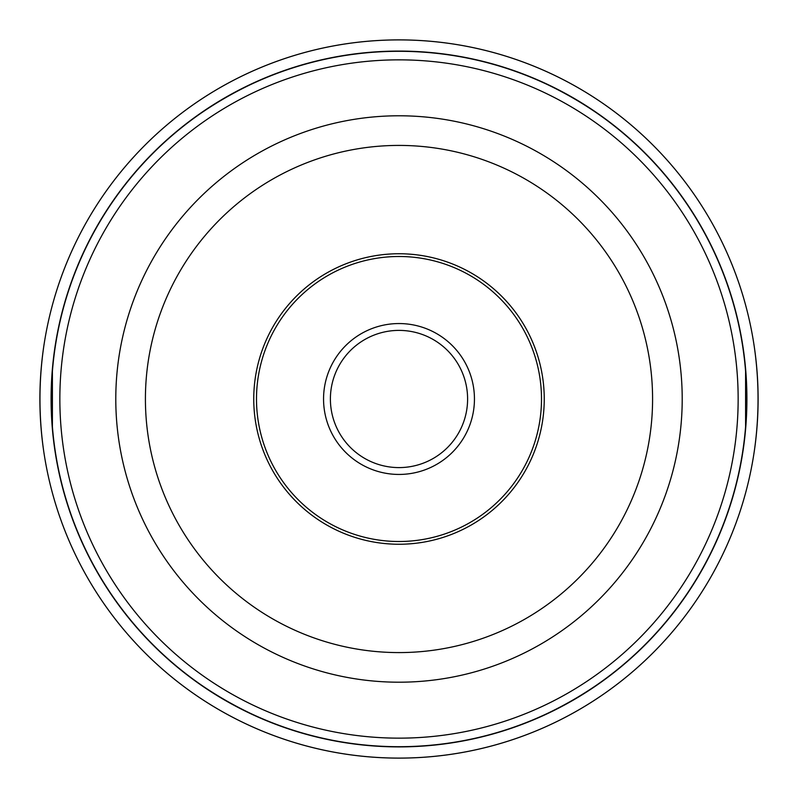 <?xml version="1.0" encoding="UTF-8"?>
<svg xmlns="http://www.w3.org/2000/svg" width="798" height="798" viewBox="0 0 798 798"><rect width="100%" height="100%" fill="white"/><g stroke="black" fill="none" stroke-linecap="round" stroke-linejoin="round"><path stroke-width="1.2" d="M43.641 347.28C38.733 381.763 38.733 416.237 43.641 450.72M399 758.1A359.1 359.1 0 0 0 709.991 219.45A359.1 359.1 0 0 0 88.009 219.45A359.1 359.1 0 0 0 399 758.1M754.359 450.72C759.267 416.237 759.267 381.763 754.359 347.28M51.82 490.77A359.1 359.1 0 0 0 746.18 490.77A359.1 359.1 0 0 1 51.82 490.77M746.18 307.23A359.1 359.1 0 0 0 51.82 307.23A359.1 359.1 0 0 1 746.18 307.23A359.1 359.1 0 0 0 51.82 307.23M596.355 685.263C581.014 695.746 564.974 705.003 548.236 713.043C564.974 705.003 581.014 695.746 596.355 685.263M249.764 713.043C233.026 705.003 216.986 695.746 201.645 685.263C216.986 695.746 233.026 705.003 249.764 713.043M52.409 426.78L52.409 371.22L52.409 426.78M201.645 112.737C216.986 102.254 233.026 92.997 249.764 84.957C233.026 92.997 216.986 102.254 201.645 112.737M548.236 84.957C564.974 92.997 581.014 102.254 596.355 112.737C581.014 102.254 564.974 92.997 548.236 84.957M745.591 371.22L745.591 426.78L745.591 371.22M399 746.699A347.699 347.699 0 0 0 700.115 225.146A347.699 347.699 0 0 0 97.885 225.146A347.699 347.699 0 0 0 399 746.699M399 746.898A347.898 347.898 0 0 0 700.295 225.046A347.898 347.898 0 0 0 97.705 225.046A347.898 347.898 0 0 0 399 746.898M399 738.15A339.15 339.15 0 0 0 692.714 229.425A339.15 339.15 0 0 0 105.286 229.425A339.15 339.15 0 0 0 399 738.15M399 544.246A145.246 145.246 0 0 0 524.785 326.372A145.246 145.246 0 0 0 273.215 326.372A145.246 145.246 0 0 0 399 544.246M399 541.503A142.503 142.503 0 0 0 522.411 327.749A142.503 142.503 0 0 0 275.589 327.749A142.503 142.503 0 0 0 399 541.503M399 474.441A75.441 75.441 0 0 0 464.336 361.275A75.441 75.441 0 0 0 333.664 361.275A75.441 75.441 0 0 0 399 474.441M399 467.598A68.598 68.598 0 0 0 458.411 364.696A68.598 68.598 0 0 0 339.589 364.696A68.598 68.598 0 0 0 399 467.598M399 682.2A283.2 283.2 0 0 0 644.265 257.395A283.2 283.2 0 0 0 153.735 257.395A283.2 283.2 0 0 0 399 682.2M399 652.584A253.584 253.584 0 0 0 618.61 272.208A253.584 253.584 0 0 0 179.39 272.208A253.584 253.584 0 0 0 399 652.584"/></g></svg>
